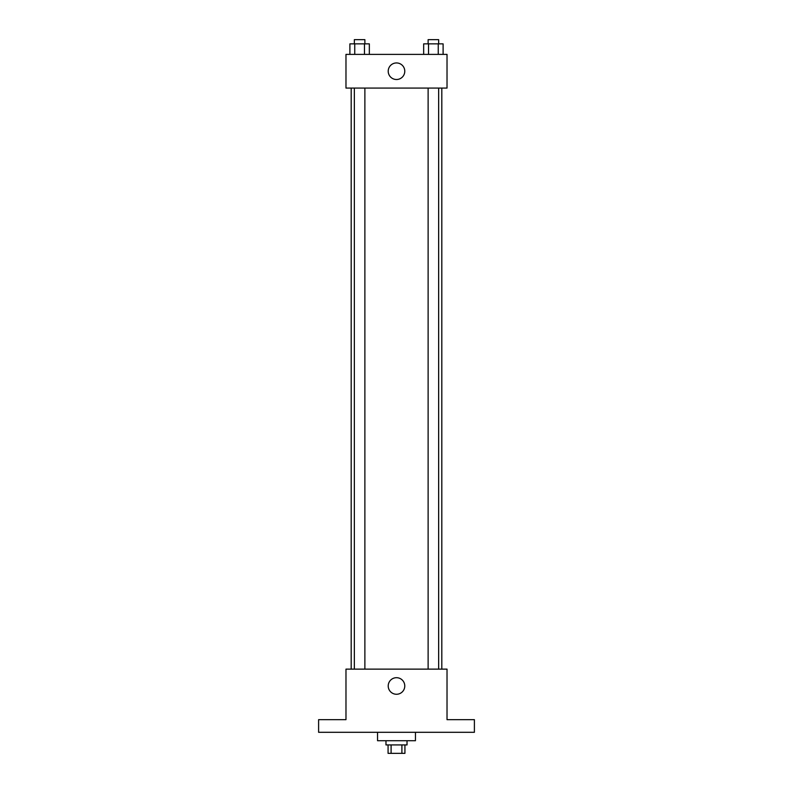 <?xml version="1.0" encoding="UTF-8"?>
<svg xmlns="http://www.w3.org/2000/svg" width="793" height="793" viewBox="0 0 793 793"><rect width="100%" height="100%" fill="white"/><g stroke="black" fill="none" stroke-linecap="round" stroke-linejoin="round"><path stroke-width="1.19" d="M401.902 744.924L401.902 753.35L388.074 753.35L388.074 744.924M401.902 753.35L404.926 753.35L404.926 744.924M407.027 740.721L407.027 744.924L385.973 744.924L385.973 740.721M391.098 744.924L391.098 753.35M377.547 732.296L377.547 740.721L415.453 740.721L415.453 732.296M474.392 732.296L318.608 732.296L318.608 719.667L345.976 719.667L345.976 669.133L447.024 669.133L447.024 719.667L474.392 719.667L474.392 732.296M404.777 685.985A8.277 8.277 0 0 1 392.357 693.151A8.277 8.277 0 0 1 392.357 678.808A8.277 8.277 0 0 1 404.777 685.985M441.81 88.073L441.81 669.133M428.121 669.133L428.121 88.073M364.879 88.073L364.879 669.133M447.024 88.073L345.976 88.073L345.976 54.39L447.024 54.39L447.024 88.073M404.777 71.231A8.277 8.277 0 0 1 392.357 78.398A8.277 8.277 0 0 1 392.357 64.055A8.277 8.277 0 0 1 404.777 71.231M443.109 54.39L443.109 43.863L423.66 43.863L423.66 54.39M438.251 43.863L438.251 54.39M428.527 43.863L428.527 54.39M428.121 43.863L428.121 39.65L438.648 39.65L438.648 43.863M369.34 54.39L369.34 43.863L349.891 43.863L349.891 54.39M364.473 43.863L364.473 54.39M354.749 43.863L354.749 54.39M354.352 43.863L354.352 39.65L364.879 39.65L364.879 43.863M351.19 88.073L351.19 669.133M438.648 669.133L438.648 88.073M354.352 88.073L354.352 669.133"/></g></svg>
